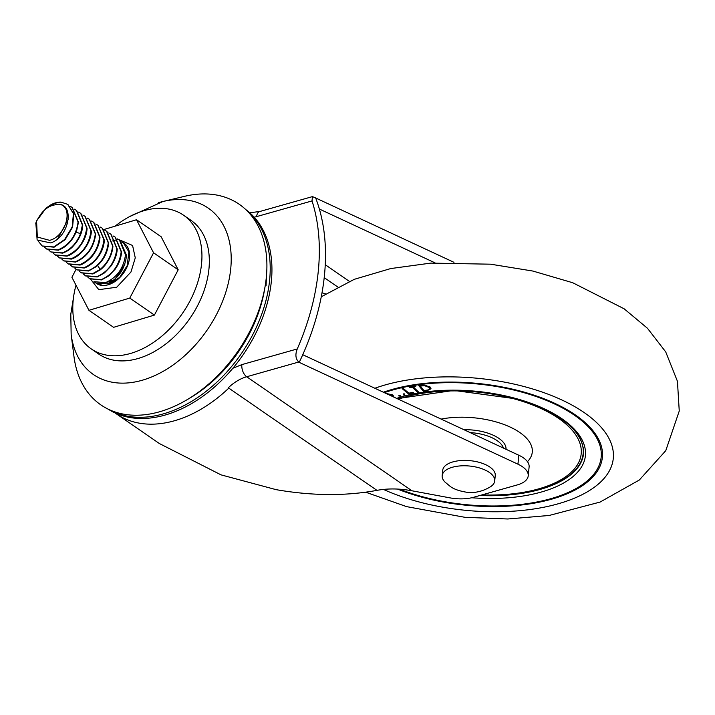 <?xml version="1.0" encoding="UTF-8"?>
<svg xmlns="http://www.w3.org/2000/svg" width="715" height="715" viewBox="0 0 715 715"><rect width="100%" height="100%" fill="white"/><g stroke="black" fill="none" stroke-linecap="round" stroke-linejoin="round"><path stroke-width="1.07" d="M384.339 392.66A129.969 60.605 5.7 0 1 574.529 415.281A129.969 60.605 5.7 0 1 601.163 457.234A129.969 60.605 5.7 0 1 530.038 503.208A129.969 60.605 5.7 0 1 399.622 489.194M400.436 395.511L399.006 395.324L398.854 395.976L400.275 396.173L400.346 395.458M399.006 395.324L398.854 395.976L398.916 395.359M394.206 397.254L392.455 394.805L386.145 393.5M418.472 391.945L413.377 387.021L415.755 386.609L415.209 386.082L409.346 387.074L409.901 387.61L412.287 387.199L417.381 392.133L418.472 391.945M404.493 393.902L403.296 393.902L404.082 395.592L404.94 395.565L404.493 393.902M412.868 392.312L408.917 393.17L403.117 388.352L402.08 388.576L408.506 393.902L413.485 392.83L412.868 392.312M424.862 385.135L418.758 385.617L423.36 391.212L426.9 390.801L431.029 388.763L430.493 387.396L424.862 385.135M426.962 390.184L426.9 390.801M423.486 389.943L423.36 391.212M424.639 385.707L420.277 386.037L423.995 390.56L428.365 389.89L429.813 388.629L429.375 387.539L424.639 385.707L424.692 385.126M429.483 386.484L429.375 387.539M420.331 385.439L420.277 386.037M408.605 392.91L408.506 393.902M404.252 393.902L404.082 395.592M417.489 390.998L417.381 392.133M412.349 386.565L412.287 387.199M409.963 386.976L409.901 387.61M413.44 386.386L413.377 387.021M391.632 394.394L391.552 395.136L387.36 394.072M393.009 396.7L391.552 395.136M494.717 480.918L495.245 475.555A26.401 12.307 -174.3 0 0 489.838 467.029A26.401 12.307 -174.3 0 0 456.367 461.103A26.401 12.307 -174.3 0 0 449.95 462.918A26.401 12.307 -174.3 0 0 442.71 470.309L442.174 475.672A26.401 12.307 -174.3 0 0 445.007 482.071L449.806 486.075C453.337 488.98 459.137 491.062 467.19 492.322C470.962 492.76 479.881 493.234 490.678 486.629A26.401 12.307 -174.3 0 0 494.717 480.918A26.401 12.307 -174.3 0 0 489.301 472.392A26.401 12.307 -174.3 0 0 460.567 465.885A26.401 12.307 -174.3 0 0 442.174 475.672M441.128 419.088A60.927 28.412 5.7 0 1 519.796 432.504A60.927 28.412 5.7 0 1 527.464 461.667M398.425 399.22A109.761 51.176 5.7 0 1 558.692 418.445A109.761 51.176 5.7 0 1 572.143 471.364A109.761 51.176 5.7 0 1 481.955 494.905M583.404 447.867A111.692 52.079 5.7 0 1 583.333 451.844L583.154 453.632A111.692 52.079 5.7 0 1 480.453 495.334M578.247 435.283A111.692 52.079 5.7 0 1 583.154 453.632M158.471 202.711A101.092 68.327 124.6 0 1 162.877 201.523L184.542 196.33A121.845 82.359 124.6 0 1 265.113 286.277A121.845 82.359 124.6 0 1 186.66 399.962A121.845 82.359 124.6 0 1 160.848 411.402A121.845 82.359 124.6 0 1 73.976 356.553L71.151 334.45L70.794 314.162L73.457 297.798M265.113 286.277L264.523 289.736A116.232 78.561 124.6 0 1 189.681 398.183L186.66 399.962M108.108 409.114A121.237 81.948 -55.4 0 0 166.416 414.673A121.237 81.948 -55.4 0 0 262.11 318.988A121.237 81.948 -55.4 0 0 245.799 209.584M246.711 210.469A121.237 81.948 124.6 0 1 259.5 320.034A121.237 81.948 124.6 0 1 164.691 413.485A121.237 81.948 124.6 0 1 109.252 409.659M75.996 285.205A81.233 54.903 -55.4 0 0 91.234 348.893L98.625 353.997A81.233 54.903 -55.4 0 0 138.639 358.349A81.233 54.903 -55.4 0 0 203.042 293.481A81.233 54.903 -55.4 0 0 190.896 220.283L183.505 215.179A81.233 54.903 -55.4 0 0 143.492 210.827A81.233 54.903 -55.4 0 0 115.07 226.181M91.234 348.893A81.233 54.903 -55.4 0 0 131.247 353.246A81.233 54.903 -55.4 0 0 195.651 288.377A81.233 54.903 -55.4 0 0 183.505 215.179M376.957 490.365L228.8 388.12A120.424 81.403 -55.4 0 1 175.774 420.375A120.424 81.403 -55.4 0 1 116.456 413.922L159.365 443.532L221.015 474.858L276.178 489.668C312.178 495.906 345.765 496.139 376.957 490.365C387.476 488.408 398.809 488.488 410.946 490.597L449.914 497.854A28.43 13.254 -174.3 0 0 473.536 497.291L517.177 484.949A28.43 13.254 5.7 0 0 528.215 475.868A28.43 13.254 5.7 0 0 522.397 466.689A28.43 13.254 5.7 0 0 517.946 464.178L299.219 362.371A213.24 144.126 -55.4 0 0 315.637 197.912L312.41 196.625L259.751 211.515A9.34 5.336 -105.8 0 0 256.622 216.6L312.035 200.924L312.41 196.625M528.215 475.868L529.109 466.931A28.43 13.254 -174.3 0 0 523.291 457.752A28.43 13.254 -174.3 0 0 518.831 455.241L517.946 464.178M325.602 293.865L322.018 292.81M435.006 262.843L319.373 209.039M315.655 197.966L453.98 262.325M299.219 362.371L298.727 362.031C295.563 358.85 295.081 354.488 297.261 348.947A213.24 144.126 -55.4 0 0 312.035 200.924M302.758 354.712L518.831 455.241M266.052 285.848L266.579 274.363M107.161 283.828L95.935 283.051L93.933 281.674L105.454 282.648C116.92 277.635 123.606 268.34 125.5 254.755L119.459 240.07L120.138 240.535L126.546 255.478C124.866 269.197 118.404 278.644 107.161 283.828M46.502 207.806L50.756 204.883A24.373 16.472 124.6 0 1 55.439 202.872A24.373 16.472 124.6 0 1 60.989 202.113L67.728 204.365L73.413 213.633L72.206 226.905L64.69 239.489L53.723 246.943L42.194 245.969L38.512 241.464M67.943 204.526L73.779 213.892L72.573 227.156L65.056 239.74L54.09 247.193L42.382 246.094M46.69 249.061L58.353 250.187M69.927 206.179L72.036 207.341L78.078 222.025C76.183 235.593 69.498 244.888 58.031 249.919L46.511 248.945L44.696 247.345M74.253 209.155L76.711 210.567L82.752 225.261C82.252 231.597 80.679 235.914 76.335 242.448C71.348 248.516 69.641 250.187 62.714 253.146L50.997 252.038M76.344 210.317L82.386 225.002L80.545 233.653C76.577 243.35 70.508 249.767 62.348 252.895L50.828 251.921L49.013 250.321M80.858 213.428L87.069 228.237C86.81 239.918 76.72 253.11 67.022 256.122L55.502 255.139M78.552 212.132L80.661 213.293L86.703 227.978C84.808 241.545 78.123 250.84 66.656 255.872L55.135 254.898L53.321 253.289M85.183 216.422L91.386 231.213C90.814 242.868 81.582 255.863 71.33 259.098L59.622 257.99M82.86 215.099L84.969 216.27L91.011 230.954C89.116 244.521 82.439 253.816 70.973 258.848L59.443 257.874L57.629 256.265M63.939 260.966L75.647 262.074C87.105 257.043 93.79 247.748 95.694 234.18L89.473 219.38M87.185 218.075L89.286 219.246L95.327 233.93C93.424 247.497 86.738 256.792 75.281 261.824L63.76 260.85L61.946 259.25M93.853 222.401L100.002 237.157C99.537 243.306 97.401 249.026 93.594 254.317C91.216 258.41 83.011 264.657 79.955 265.05L68.434 264.067L66.254 262.217M91.493 221.051L93.594 222.222L99.635 236.906C97.74 250.473 91.055 259.768 79.588 264.791L68.068 263.817M98.08 225.314L104.319 240.133C103.925 252.511 94.076 264.496 84.272 268.018L72.599 266.945M95.792 224.027L97.91 225.198L103.952 239.882C102.048 253.45 95.372 262.745 83.905 267.768L72.376 266.793L70.562 265.185M76.871 269.895L88.553 271.003L96.185 266.686C103.496 260.528 107.643 252.663 108.626 243.109L102.576 228.425M100.109 227.004L102.218 228.165L108.26 242.859C106.356 256.426 99.68 265.721 88.213 270.744L76.693 269.769L74.887 268.17M104.417 229.98L106.892 231.392L112.934 246.085C112.487 252.109 110.351 257.838 106.508 263.272C104.685 265.882 102.558 268.107 100.145 269.939L92.887 273.97L81.215 272.889M106.526 231.142L112.568 245.835C111.656 255.309 107.518 263.165 100.136 269.412L92.53 273.72L81.001 272.746L79.195 271.146M111.004 234.234L117.251 249.061C116.885 254.889 114.74 260.618 110.816 266.248L104.453 272.924L97.204 276.946L85.675 275.972L83.494 274.113M108.734 232.956L110.843 234.118L116.885 248.811C114.981 262.378 108.305 271.673 96.838 276.696L85.308 275.722M115.401 237.273L121.559 252.038C121.085 258.142 118.949 263.88 115.133 269.233L108.76 275.892L101.512 279.923L89.795 278.814M113.042 235.923L115.151 237.094L121.192 251.778C119.298 265.354 112.613 274.649 101.155 279.672L89.625 278.698L87.811 277.098M58.398 250.17C66.558 247.032 72.617 240.624 76.594 230.936L78.444 222.285L72.224 207.475M117.358 238.908L119.459 240.07M36.563 220.962L37.332 237.031L49.612 240.338C66.62 236.299 74.235 205.294 58.487 204.204L53.035 205.214C48.102 206.662 43.83 209.933 40.219 215.009L36.563 220.962L46.037 208.19L54.903 203.23L60.989 202.113M58.487 204.204C75.004 204.579 69.051 237.228 50.667 242.903L37.144 240.026L35.839 223.08M76.085 269.314L71.902 277.277L88.946 310.319L113.587 327.327L154.413 315.083L178.196 269.796L161.152 236.745L136.52 219.746L103.943 229.515M178.196 269.796L153.564 252.797L136.52 219.746M154.413 315.083L129.781 298.084L153.564 252.797M88.946 310.319L129.781 298.084M90.716 279.351L98.813 289.673L116.724 287.224L130.952 272.013L135.269 257.865L132.579 245.486L118.315 239.373M95.613 282.765C98.929 285.553 103.139 286.215 108.251 284.749L119.637 277.429L127.181 265.685L128.897 251.939L123.463 242.832L121.756 241.858M99.582 284.579L114.543 279.851L124.902 264.13M57.745 238.712L68.345 218.987M374.883 388.263A142.16 66.289 5.7 0 1 584.164 412.564A142.16 66.289 5.7 0 1 570.981 499.562A142.16 66.289 5.7 0 1 383.428 489.418M397.585 489.078A131.194 61.168 -174.3 0 0 420.429 496.782A131.194 61.168 -174.3 0 0 591.984 477.843A131.194 61.168 -174.3 0 0 523.237 391.874A131.194 61.168 -174.3 0 0 383.392 392.222M396.646 398.389A114.132 53.214 5.7 0 1 516.552 398.693A114.132 53.214 5.7 0 1 583.199 463.758A114.132 53.214 5.7 0 1 471.739 497.747M479.872 495.495A112.103 52.275 -174.3 0 0 583.556 453.676C583.762 431.306 561.302 413.038 516.185 398.863L453.81 390.417L397.165 398.63M421.117 385.349L421.064 385.948M470.175 432.602A32.497 15.149 5.7 0 1 497.148 440.646A32.497 15.149 5.7 0 1 503.467 448.091M464.071 429.76A34.526 16.096 5.7 0 1 498.936 438.402A34.526 16.096 5.7 0 1 506.032 449.288M129.424 216.69L162.877 201.523A101.092 68.327 124.6 0 1 230.856 267.347A101.092 68.327 124.6 0 1 143.223 379.96A101.092 68.327 124.6 0 1 71.151 334.45M228.3 387.771L228.8 388.12M228.3 387.78A40.612 27.456 124.6 0 1 246.183 376.894A40.612 27.456 124.6 0 1 246.693 376.751L298.727 362.031M324.217 277.635L337.641 286.894M325.254 264.72L349.358 281.361M411.929 490.776L246.693 376.751A9.34 5.336 -105.8 0 1 241.849 364.614L232.858 368.252M297.261 348.947L241.849 364.614M254.2 217.199L256.622 216.6M108.43 284.695A24.373 16.472 -55.4 0 0 129.585 257.185A24.373 16.472 -55.4 0 0 124.106 243.279L123.463 242.832M118.118 239.4L112.63 240.91M100.136 269.412L97.294 264.899M80.545 233.653L75.531 231.982M365.696 492.206L406.603 506.631L464.911 517.311L507.775 518.992L549.129 515.47L600.091 502.064L639.326 480.015L665.772 450.656L679.25 411.009L677.445 381.301L665.719 351.896L647.468 328.274L624.115 308.791L572.742 282.747L532.934 271.065L490.588 264.193L430.743 263.111L390.712 268.563L354.291 279.324L321.276 296.77M429.813 388.629L429.983 386.878M393.062 396.727L393.205 395.297M116.456 413.922L115.079 412.939M249.106 212.23L251.466 212.525L259.751 211.515M36.179 222.043L35.75 223.348M46.037 208.19L46.636 207.699"/></g></svg>
